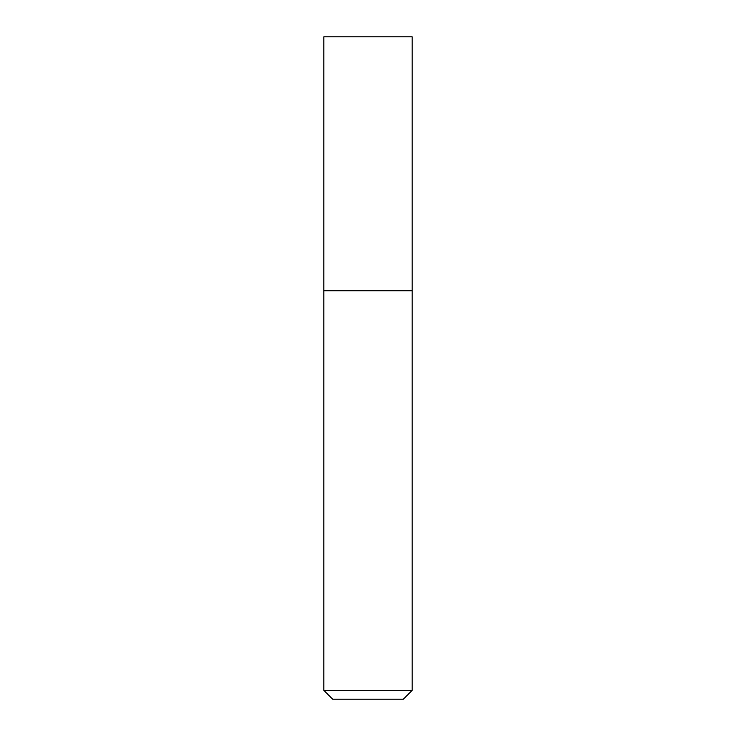 <?xml version="1.0" encoding="UTF-8"?>
<svg xmlns="http://www.w3.org/2000/svg" width="736" height="736" viewBox="0 0 736 736"><rect width="100%" height="100%" fill="white"/><g stroke="black" fill="none" stroke-linecap="round" stroke-linejoin="round"><path stroke-width="1.1" d="M368 290.72L412.16 290.72L412.16 36.8L323.84 36.8L323.84 290.72L412.16 290.72L412.16 690.368L323.84 690.368L323.84 290.72L368 290.72M323.84 690.368L332.672 699.2L403.328 699.2L412.16 690.368"/></g></svg>
